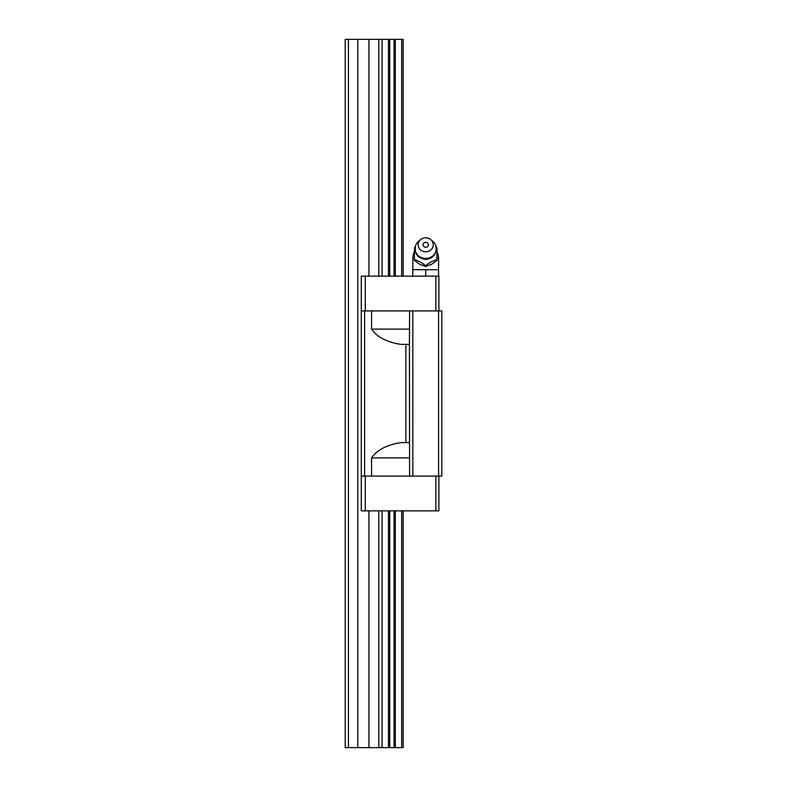 <?xml version="1.0" encoding="UTF-8"?>
<svg xmlns="http://www.w3.org/2000/svg" width="787" height="787" viewBox="0 0 787 787"><rect width="100%" height="100%" fill="white"/><g stroke="black" fill="none" stroke-linecap="round" stroke-linejoin="round"><path stroke-width="1.18" d="M420.602 239.622L418.546 241.353A10.625 9.818 0 0 0 415.536 245.731A10.625 9.818 0 0 0 425.698 258.431A10.625 9.818 0 0 0 435.85 245.731A10.625 9.818 0 0 0 432.84 241.353L430.784 239.622A7.565 6.994 0 0 0 425.698 237.802A7.565 6.994 0 0 0 420.602 239.622A7.565 6.994 0 0 0 418.635 247.315A7.565 6.994 0 0 0 425.698 251.781A7.565 6.994 0 0 0 432.752 247.315A7.565 6.994 0 0 0 430.784 239.622M436.962 259.74L436.962 260.477L431.551 264.284L425.698 266.488L419.835 264.284L414.424 260.477L414.424 259.74C418.192 260.595 421.95 262.592 425.698 265.75C429.466 262.583 433.214 260.576 436.962 259.74L436.962 247.718L436.214 247.128M438.575 276.148L438.575 258.116L436.962 258.116M414.424 258.116L412.821 258.116L412.821 276.148M425.698 247.256A2.666 2.469 180 0 1 423.878 242.986A2.666 2.469 180 0 1 427.784 246.331A2.666 2.469 180 0 1 425.698 247.256M438.575 269.705L425.698 269.705L425.698 276.148M415.182 247.128L414.424 247.718L414.424 259.74M425.698 265.75L425.698 266.488M425.698 269.705L412.821 269.705M438.9 476.086L438.9 510.852L365.306 510.852L365.306 476.086M438.9 310.914L438.9 276.148L361.302 276.148L361.302 510.852L365.306 510.852M438.575 476.086L438.575 310.914L441.792 310.914L441.792 476.086L409.594 476.086L409.437 344.401L401.508 344.401C392.91 343.378 378.616 339.561 371.572 329.114L371.572 310.914L361.302 310.914M412.821 476.086L412.821 310.914L409.594 310.914L409.437 344.401M409.437 442.599L401.508 442.599C392.91 443.622 378.616 447.439 371.572 457.886L371.572 476.086L364.617 476.086L364.617 310.914M361.302 476.086L364.617 476.086M435.86 276.148L435.86 310.914M409.594 476.086L371.572 476.086M435.86 510.852L435.86 476.086M365.306 276.148L365.306 310.914M371.572 310.914L409.594 310.914M438.575 310.914L412.821 310.914M401.665 276.148L401.665 39.35L403.16 39.35L403.16 276.148M348.425 39.35L345.208 39.35L345.208 747.65L348.425 747.65L348.425 39.35L401.665 39.35M348.425 747.65L403.16 747.65L403.16 510.852M368.936 747.65L368.936 510.852M368.936 276.148L368.936 39.35M378.783 747.65L378.783 510.852M378.783 276.148L378.783 39.35M388.463 747.65L388.463 510.852M388.463 276.148L388.463 39.35M382.108 747.65L382.108 510.852M382.108 276.148L382.108 39.35M357.77 747.65L357.77 39.35M389.732 747.65L389.732 510.852M389.732 276.148L389.732 39.35M394.051 747.65L394.051 510.852M394.051 276.148L394.051 39.35M401.665 747.65L401.665 510.852M395.32 747.65L395.32 510.852M395.32 276.148L395.32 39.35M405.885 442.599L405.885 344.401M409.594 457.886L371.572 457.886M409.594 329.114L371.572 329.114M435.85 245.731C437.169 253.65 433.785 258.215 425.698 259.444C417.602 258.215 414.218 253.65 415.536 245.731M438.575 258.116A12.877 12.877 0 0 0 436.962 251.879M414.424 251.879A12.877 12.877 0 0 0 412.821 258.116"/></g></svg>
